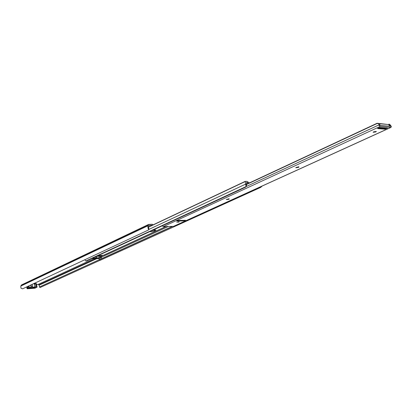 <?xml version="1.0" encoding="UTF-8"?>
<svg xmlns="http://www.w3.org/2000/svg" width="412" height="412" viewBox="0 0 412 412"><rect width="100%" height="100%" fill="white"/><g stroke="black" fill="none" stroke-linecap="round" stroke-linejoin="round"><path stroke-width="0.62" d="M153.223 224.798L152.172 224.252L148.588 224.437L21.573 284.898L20.775 286.093L20.986 288.246L22.603 288.833L148.377 230.04L148.675 229.716L148.124 228.48L149.005 225.318L152.409 225.184L149.721 226.451M151.853 225.194L152.213 225.271M67.82 267.697L68.526 267.367M39.815 280.788L40.448 280.49M34.541 283.255L35.169 282.962M36.673 284.517L38.213 284.409L39.15 285.166L96.753 258.679M148.418 227.105L148.861 228.861L148.675 229.716M20.775 286.093L147.764 225.843L148.124 228.48M148.588 224.437L147.764 225.843M39.15 285.166L39.449 286.948L40.041 287.555L100.07 260.271M40.041 287.555L39.449 286.948M39.64 286.901L99.416 259.637M31.492 288.081L32.46 288.009M35.221 287.473L30.591 287.859L35.221 287.473M28.845 287.864L30.514 287.329L31.158 286.664L32.337 286.577L33.552 287.36L35.154 286.376L36.323 286.294L37.034 287.097M36.539 283.853L34.793 284.079L33.418 283.78M33.676 283.657L36.405 283.626L36.864 287.272L30.565 287.576L27.28 288.73L34.819 288.215L36.864 287.272M28.799 288.436L34.639 288.024L28.799 288.436M36.529 287.143L36.689 286.886M96.568 256.31L101.805 256.048L102.794 255.363M100.07 255.492L98.046 256.238L97.036 256.089M165.969 226.585L103.649 255.265L98.123 255.589M84.836 259.74L85.835 260.987L246.098 186.543L245.794 185.003L246.706 183.361L246.561 182.382L248.565 183.325M262.228 186.018L260.75 187.362L260.307 186.893M98.906 258.463L99.447 259.699L100.363 260.235L260.75 187.362M100.363 260.235L100.034 260.235M99.755 259.673L172.721 226.415M99.426 259.668L172.309 226.425M101.409 257.176L168.22 226.528M149.973 231.529C150.874 231.879 152.363 231.698 154.443 230.993L155.911 230.123L152.842 230.2M246.706 183.361L246.417 186.059M85.835 260.987L86.52 260.971L245.598 187.161L246.098 186.543M148.727 229.484L245.65 184.118L245.794 185.003M148.428 227.208L245.222 181.537L245.65 184.118M249.425 182.923L246.87 181.332L245.222 181.537M148.413 227.079L245.274 181.357M154.588 229.927L151.683 230.741M98.046 256.238L99.601 255.517M98.854 258.247L95.023 258.489L98.746 258.298M93.642 258.19L92.654 258.54L94.204 258.813L98.18 258.576L101.522 257.85L100.003 257.577L93.642 258.19L93.56 257.706M101.522 257.85L101.177 256.388L96.532 256.326M99.333 258.02L94.848 258.406M95.826 258.448L97.453 258.365M373.725 131.794L373.133 132.298L375.749 131.953L376.347 131.449L373.725 131.794M390.473 126.309L379.941 125.387L379.807 124.419L379.05 125.408L380.106 126.469L390.854 127.396L391.385 126.479L390.113 125.33L390.473 126.309M162.333 225.797L163.27 226.652L173.643 226.348L391.081 127.36M389.016 124.738L389.618 124.213L391.385 126.479M296.218 167.39L295.78 167.766L298.226 167.463L299.04 166.917L296.218 167.39M226.688 199.326L226.363 199.604L228.655 199.326L229.288 198.908L226.688 199.326M176.758 222.253L179.205 221.872L176.758 222.253M385.395 128.874L387.491 128.158L379.622 127.488L377.526 128.58L384.947 129.198L384.87 128.91M385.452 129.085L384.947 129.198M184.535 220.528L184.226 220.889L185.421 220.266M185.436 220.338L177.948 220.482L176.738 221.038L184.226 220.889M246.124 186.595L378.896 124.934C378.942 123.729 378.221 123.312 376.738 123.677L377.042 123.286L379.421 123.492L379.807 124.419M379.05 125.408L378.896 124.934M246.458 184.519L376.738 123.677M246.479 184.298L377.042 123.286M389.268 125.675L390.102 125.294L389.721 124.414M388.49 124.321L389.618 124.213M387.491 128.158L379.421 127.581M389.417 126.216L388.907 124.568L379.56 123.734M378.752 127.89L377.825 128.317M378.087 128.307L385.205 128.905M386.353 128.168L385.931 128.611L378.736 128.008M184.627 220.508L185.173 220.266M184.998 220.338L178.128 220.425M177.572 220.652L184.612 220.513M38.213 284.409L93.704 258.772M148.784 225.482L149.268 225.256M38.98 284.857L95.708 258.736M20.837 285.835L147.82 225.529M27.079 288.596L28.819 287.967M27.707 286.448L28.001 288.436M36.405 283.621L37.07 287.046L35.968 287.566M35.787 287.622L35.638 287.911M26.801 286.87L27.28 288.73M27.326 286.628L27.805 288.482M29.061 285.815L29.427 287.813M30.704 285.047L30.972 286.778M30.895 284.96L31.158 286.664M32.007 284.44L32.337 286.577M32.121 284.383L32.476 286.664M34.593 284.043L34.974 286.489M34.793 284.079L35.154 286.376M35.968 283.997L36.323 286.294M36.081 283.935L36.462 286.381M35.839 287.602L34.819 288.215M28.454 286.098L28.716 287.813L29.061 288.024M101.1 256.372L101.805 256.048M103.361 255.332L165.809 226.585M246.675 183.072L247.653 182.614M246.592 182.624L247.097 182.387M155.314 229.917L155.432 230.54M154.268 230.076L154.443 230.993M95.816 256.655L96.017 257.809M96.264 256.449L96.49 257.757M99.761 256.166L100.003 257.577M100.095 256.182L100.337 257.588M101.177 256.388L101.419 257.794M173.426 226.399L390.854 127.396M163.27 226.652L380.106 126.469M390.133 126.278L390.499 126.113M178.597 221.774L178.679 222.212M178.885 221.769L178.947 222.094M228.542 198.805L228.655 199.326M228.876 198.79L228.959 199.187M298.082 166.814L298.226 167.463M298.479 166.778L298.597 167.293M379.457 123.549L388.979 124.599L379.437 123.512M385.282 128.91L385.931 128.611M388.933 124.671L389.113 125.387M389.139 125.49L389.505 126.227M178.149 220.472L177.768 220.647M26.749 286.896L27.007 288.575L27.352 288.766L34.799 288.22M35.988 287.561L35.581 287.689M101.198 256.393L102.088 255.981M148.413 227.069L245.325 181.316M98.803 258.288L99.266 258.072M100.054 260.26L99.447 259.699M246.016 186.785L246.428 186.044M92.587 258.154L92.654 258.54M385.246 128.941L377.861 128.323M386.08 128.565L385.261 128.941M185.112 220.302L177.665 220.662"/></g></svg>
